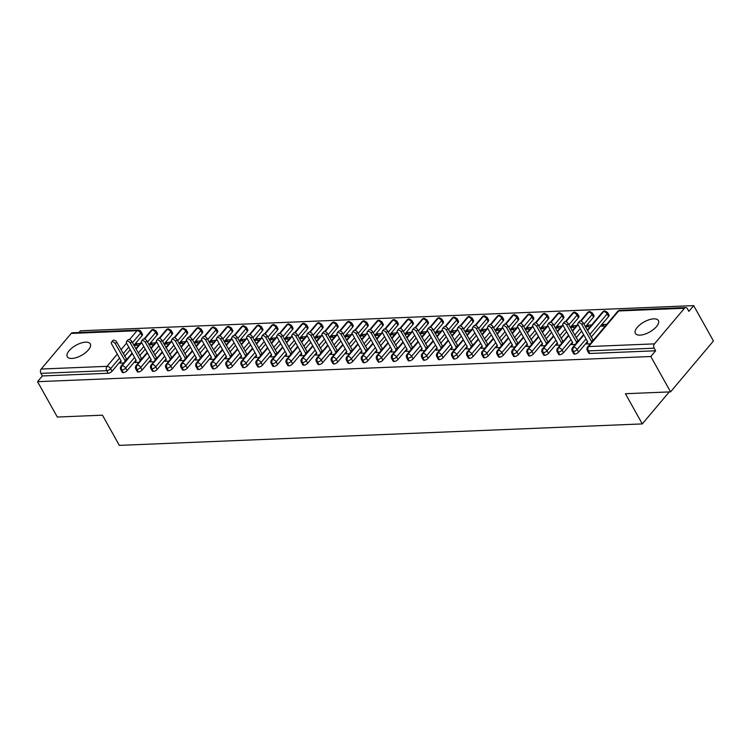 <?xml version="1.0" encoding="UTF-8"?>
<svg xmlns="http://www.w3.org/2000/svg" width="751" height="751" viewBox="0 0 751 751"><rect width="100%" height="100%" fill="white"/><g stroke="black" fill="none" stroke-linecap="round" stroke-linejoin="round"><path stroke-width="1.13" d="M640.012 335.134A13.161 5.755 150.8 0 1 635.384 333.406A13.161 5.755 150.8 0 1 640.237 324.526A13.161 5.755 150.8 0 1 653.736 318.846A13.161 5.755 150.8 0 1 658.364 320.564A13.161 5.755 150.8 0 1 653.511 329.454A13.161 5.755 150.8 0 1 640.012 335.134M71.908 358.452A13.161 5.755 150.8 0 1 67.28 356.725A13.161 5.755 150.8 0 1 72.134 347.835A13.161 5.755 150.8 0 1 85.633 342.165A13.161 5.755 150.8 0 1 90.261 343.883A13.161 5.755 150.8 0 1 85.407 352.773A13.161 5.755 150.8 0 1 71.908 358.452M693.689 305.629L688.864 311.355L687.418 308.764A3.088 2.103 87.6 0 0 685.691 307.591A3.088 2.103 87.6 0 0 684.461 308.257L654.44 343.874A3.088 2.103 87.6 0 0 654.187 348.201L655.632 350.783L650.807 356.509L670.568 391.862L713.45 340.982L693.689 305.629L80.432 330.797L79.005 332.496M670.568 391.862L625.414 393.721L642.293 423.911L669.254 391.919M642.293 423.911L119.334 445.371L102.455 415.181L57.311 417.04L37.55 381.677L42.375 375.951L108.182 373.256L106.736 370.675L40.929 373.369L42.375 375.951M40.929 373.369A3.088 2.103 -92.4 0 1 41.183 369.041L71.204 333.425A3.088 2.103 -92.4 0 1 72.434 332.768L138.231 330.065A3.088 2.103 -92.4 0 0 137.011 330.722L71.204 333.425M650.807 356.509L37.55 381.677M120.714 362.207L119.944 363.127L123.793 362.977M138.794 345.169L134.955 345.319L136.344 343.667L137.217 345.225M140.193 343.507L136.344 343.667M142.061 335.641L140.615 333.05A3.088 1.352 150.8 0 0 141.057 331.642L142.493 334.223A3.088 1.352 150.8 0 1 142.061 335.641L133.922 345.291M130.214 349.694L124.666 356.274M120.958 360.677L112.04 371.257A3.088 1.352 150.8 0 1 108.182 373.256M655.632 350.783L589.826 353.486A3.088 1.352 150.8 0 1 588.746 353.083L587.301 350.501A3.088 1.352 -29.2 0 0 588.38 350.905L589.826 353.486M608.592 316.49L607.146 313.899A3.088 1.352 150.8 0 0 607.578 312.491L609.023 315.073A3.088 1.352 150.8 0 1 608.592 316.49L591.187 337.133M587.479 341.527L578.57 352.106A3.088 1.352 150.8 0 1 574.778 354.106A3.088 1.352 150.8 0 1 573.689 353.702L572.253 351.111A3.088 1.352 -29.2 0 0 573.332 351.515L574.778 354.106M587.244 343.066L586.465 343.986L590.314 343.827M606.714 324.366L602.875 324.516L601.476 326.178L605.325 326.018M593.543 317.1L592.098 314.519A3.088 1.352 150.8 0 0 592.53 313.111L593.975 315.692A3.088 1.352 150.8 0 1 593.543 317.1L585.395 326.769M581.687 331.163L576.139 337.743M572.431 342.146L563.513 352.726A3.088 1.352 150.8 0 1 559.73 354.716A3.088 1.352 150.8 0 1 558.641 354.312L557.204 351.731A3.088 1.352 -29.2 0 0 558.284 352.135L559.73 354.716M572.196 343.676L571.417 344.596L575.266 344.446M591.666 324.976L587.817 325.136L586.428 326.788L590.277 326.638M578.486 317.72L577.05 315.138A3.088 1.352 150.8 0 0 577.481 313.73L578.927 316.312A3.088 1.352 150.8 0 1 578.486 317.72L570.347 327.38M566.639 331.782L561.091 338.363M557.383 342.766L548.465 353.345A3.088 1.352 150.8 0 1 544.682 355.336A3.088 1.352 150.8 0 1 543.593 354.932L542.147 352.35A3.088 1.352 -29.2 0 0 543.236 352.754L544.682 355.336M557.148 344.296L556.369 345.216L560.218 345.056M576.618 325.596L572.769 325.756L571.38 327.408L575.228 327.248M563.438 318.34L562.001 315.758A3.088 1.352 150.8 0 0 562.433 314.34L563.879 316.931A3.088 1.352 150.8 0 1 563.438 318.34L555.299 327.999M551.591 332.402L546.043 338.983M542.335 343.385L533.417 353.956A3.088 1.352 150.8 0 1 529.633 355.955A3.088 1.352 150.8 0 1 528.544 355.552L527.099 352.97A3.088 1.352 -29.2 0 0 528.188 353.374L529.633 355.955M542.091 344.916L541.321 345.835L545.17 345.676M561.57 326.216L557.721 326.375L556.331 328.027L560.18 327.868M548.39 318.959L546.944 316.378A3.088 1.352 150.8 0 0 547.385 314.96L548.831 317.542A3.088 1.352 150.8 0 1 548.39 318.959L540.251 328.619M536.543 333.022L530.995 339.602M527.286 343.996L518.368 354.575A3.088 1.352 150.8 0 1 514.585 356.575A3.088 1.352 150.8 0 1 513.496 356.171L512.051 353.59A3.088 1.352 -29.2 0 0 513.14 353.993L514.585 356.575M527.042 345.535L526.273 346.455L530.122 346.295M546.521 326.835L542.673 326.995L541.283 328.647L545.123 328.487M533.341 319.579L531.896 316.988A3.088 1.352 150.8 0 0 532.337 315.58L533.773 318.161A3.088 1.352 150.8 0 1 533.341 319.579L525.202 329.238M521.494 333.632L515.946 340.222M512.238 344.615L503.32 355.195A3.088 1.352 150.8 0 1 499.528 357.194A3.088 1.352 150.8 0 1 498.448 356.791L497.002 354.2A3.088 1.352 -29.2 0 0 498.091 354.603L499.528 357.194M511.994 346.155L511.224 347.075L515.064 346.915M531.473 327.455L527.624 327.605L526.235 329.267L530.075 329.107M518.293 320.189L516.848 317.607A3.088 1.352 150.8 0 0 517.289 316.199L518.725 318.781A3.088 1.352 150.8 0 1 518.293 320.189L510.154 329.858M506.446 334.251L500.898 340.832M497.19 345.235L488.272 355.814A3.088 1.352 150.8 0 1 484.479 357.805A3.088 1.352 150.8 0 1 483.4 357.401L481.954 354.819A3.088 1.352 -29.2 0 0 483.034 355.223L484.479 357.805M496.946 346.765L496.167 347.685L500.016 347.535M516.425 328.065L512.576 328.225L511.178 329.877L515.026 329.727M503.245 320.808L501.799 318.227A3.088 1.352 150.8 0 0 502.231 316.819L503.677 319.4A3.088 1.352 150.8 0 1 503.245 320.808L495.106 330.468M491.398 334.871L485.841 341.452M482.133 345.854L473.224 356.434A3.088 1.352 150.8 0 1 469.431 358.424A3.088 1.352 150.8 0 1 468.352 358.02L466.906 355.439A3.088 1.352 -29.2 0 0 467.986 355.843L469.431 358.424M481.898 347.384L481.119 348.304L484.968 348.145M501.377 328.685L497.528 328.844L496.129 330.496L499.978 330.337M488.197 321.428L486.751 318.846A3.088 1.352 150.8 0 0 487.183 317.429L488.629 320.02A3.088 1.352 150.8 0 1 488.197 321.428L480.049 331.088M476.341 335.49L470.793 342.071M467.084 346.474L458.176 357.044A3.088 1.352 150.8 0 1 454.383 359.044A3.088 1.352 150.8 0 1 453.304 358.64L451.858 356.058A3.088 1.352 -29.2 0 0 452.937 356.462L454.383 359.044M466.85 348.004L466.071 348.924L469.919 348.764M486.319 329.304L482.48 329.464L481.081 331.116L484.93 330.956M473.149 322.048L471.703 319.466A3.088 1.352 150.8 0 0 472.135 318.048L473.581 320.63A3.088 1.352 150.8 0 1 473.149 322.048L465 331.707M461.292 336.11L455.744 342.691M452.036 347.084L443.128 357.664A3.088 1.352 150.8 0 1 439.335 359.663A3.088 1.352 150.8 0 1 438.246 359.26L436.81 356.678A3.088 1.352 -29.2 0 0 437.889 357.082L439.335 359.663M451.802 348.624L451.022 349.544L454.871 349.384M471.271 329.924L467.432 330.083L466.033 331.735L469.882 331.576M458.101 322.667L456.655 320.076A3.088 1.352 150.8 0 0 457.087 318.668L458.532 321.25A3.088 1.352 150.8 0 1 458.101 322.667L449.952 332.327M446.244 336.72L440.696 343.31M436.988 347.704L428.079 358.283A3.088 1.352 150.8 0 1 424.287 360.283A3.088 1.352 150.8 0 1 423.198 359.879L421.762 357.288A3.088 1.352 -29.2 0 0 422.841 357.692L424.287 360.283M436.753 349.243L435.974 350.163L439.823 350.004M456.223 330.543L452.374 330.693L450.985 332.355L454.834 332.195M443.043 323.277L441.607 320.696A3.088 1.352 150.8 0 0 442.039 319.288L443.484 321.869A3.088 1.352 150.8 0 1 443.043 323.277L434.904 332.946M431.196 337.34L425.648 343.92M421.94 348.323L413.022 358.903A3.088 1.352 150.8 0 1 409.239 360.893A3.088 1.352 150.8 0 1 408.15 360.489L406.704 357.908A3.088 1.352 -29.2 0 0 407.793 358.311L409.239 360.893M421.705 349.853L420.926 350.773L424.775 350.623M441.175 331.153L437.326 331.313L435.937 332.965L439.786 332.815M427.995 323.897L426.559 321.315A3.088 1.352 150.8 0 0 426.99 319.907L428.436 322.489A3.088 1.352 150.8 0 1 427.995 323.897L419.856 333.557M416.148 337.959L410.6 344.54M406.892 348.943L397.974 359.522A3.088 1.352 150.8 0 1 394.191 361.513A3.088 1.352 150.8 0 1 393.102 361.109L391.656 358.527A3.088 1.352 -29.2 0 0 392.745 358.931L394.191 361.513M406.648 350.473L405.878 351.393L409.727 351.233M426.127 331.773L422.278 331.933L420.889 333.585L424.737 333.425M412.947 324.516L411.501 321.935A3.088 1.352 150.8 0 0 411.942 320.517L413.388 323.108A3.088 1.352 150.8 0 1 412.947 324.516L404.808 334.176M401.1 338.579L395.552 345.16M391.844 349.562L382.926 360.133A3.088 1.352 150.8 0 1 379.142 362.132A3.088 1.352 150.8 0 1 378.053 361.729L376.608 359.147A3.088 1.352 -29.2 0 0 377.697 359.551L379.142 362.132M391.6 351.092L390.83 352.012L394.679 351.853M411.079 332.393L407.23 332.552L405.84 334.204L409.68 334.045M397.899 325.136L396.453 322.555A3.088 1.352 150.8 0 0 396.894 321.137L398.33 323.719A3.088 1.352 150.8 0 1 397.899 325.136L389.76 334.796M386.052 339.199L380.504 345.779M376.795 350.173L367.877 360.752A3.088 1.352 150.8 0 1 364.085 362.752A3.088 1.352 150.8 0 1 363.005 362.348L361.56 359.767A3.088 1.352 -29.2 0 0 362.649 360.17L364.085 362.752M376.551 351.712L375.782 352.632L379.621 352.472M396.03 333.012L392.182 333.172L390.792 334.824L394.632 334.664M382.85 325.756L381.405 323.165A3.088 1.352 150.8 0 0 381.846 321.757L383.282 324.338A3.088 1.352 150.8 0 1 382.85 325.756L374.711 335.415M371.003 339.809L365.455 346.399M361.747 350.792L352.829 361.372A3.088 1.352 150.8 0 1 349.037 363.371A3.088 1.352 150.8 0 1 347.957 362.968L346.511 360.377A3.088 1.352 -29.2 0 0 347.6 360.78L349.037 363.371M361.503 352.332L360.733 353.252L364.573 353.092M380.982 333.632L377.133 333.782L375.735 335.444L379.584 335.284M367.802 326.366L366.357 323.784A3.088 1.352 150.8 0 0 366.788 322.376L368.234 324.958A3.088 1.352 150.8 0 1 367.802 326.366L359.663 336.026M355.955 340.428L350.398 347.009M346.699 351.412L337.781 361.991A3.088 1.352 150.8 0 1 333.988 363.982A3.088 1.352 150.8 0 1 332.909 363.578L331.463 360.996A3.088 1.352 -29.2 0 0 332.543 361.4L333.988 363.982M346.455 352.942L345.676 353.862L349.525 353.712M365.934 334.242L362.085 334.402L360.687 336.054L364.535 335.904M352.754 326.985L351.308 324.404A3.088 1.352 150.8 0 0 351.74 322.996L353.186 325.577A3.088 1.352 150.8 0 1 352.754 326.985L344.606 336.645M340.898 341.048L335.35 347.629M331.642 352.031L322.733 362.611A3.088 1.352 150.8 0 1 318.94 364.601A3.088 1.352 150.8 0 1 317.861 364.197L316.415 361.616A3.088 1.352 -29.2 0 0 317.495 362.02L318.94 364.601M331.407 353.561L330.628 354.481L334.477 354.322M350.877 334.862L347.037 335.021L345.638 336.673L349.487 336.514M337.706 327.605L336.26 325.023A3.088 1.352 150.8 0 0 336.692 323.606L338.138 326.197A3.088 1.352 150.8 0 1 337.706 327.605L329.558 337.265M325.85 341.667L320.301 348.248M316.593 352.651L307.685 363.221A3.088 1.352 150.8 0 1 303.892 365.221A3.088 1.352 150.8 0 1 302.803 364.817L301.367 362.235A3.088 1.352 -29.2 0 0 302.446 362.639L303.892 365.221M316.359 354.181L315.58 355.101L319.428 354.941M335.828 335.481L331.989 335.641L330.59 337.293L334.439 337.133M322.658 328.225L321.212 325.643A3.088 1.352 150.8 0 0 321.644 324.225L323.09 326.807A3.088 1.352 150.8 0 1 322.658 328.225L314.509 337.884M310.801 342.287L305.253 348.868M301.545 353.261L292.637 363.841A3.088 1.352 150.8 0 1 288.844 365.84A3.088 1.352 150.8 0 1 287.755 365.437L286.319 362.855A3.088 1.352 -29.2 0 0 287.398 363.259L288.844 365.84M301.311 354.801L300.531 355.721L304.38 355.561M320.78 336.101L316.931 336.26L315.542 337.912L319.391 337.753M307.6 328.844L306.164 326.253A3.088 1.352 150.8 0 0 306.596 324.845L308.041 327.427A3.088 1.352 150.8 0 1 307.6 328.844L299.461 338.504M295.753 342.897L290.205 349.487M286.497 353.881L277.579 364.46A3.088 1.352 150.8 0 1 273.796 366.46A3.088 1.352 150.8 0 1 272.707 366.056L271.261 363.465A3.088 1.352 -29.2 0 0 272.35 363.869L273.796 366.46M286.262 355.42L285.483 356.34L289.332 356.181M305.732 336.72L301.883 336.87L300.494 338.532L304.343 338.372M292.552 329.454L291.116 326.873A3.088 1.352 150.8 0 0 291.548 325.465L292.993 328.046A3.088 1.352 150.8 0 1 292.552 329.454L284.413 339.114M280.705 343.517L275.157 350.097M271.449 354.5L262.531 365.08A3.088 1.352 150.8 0 1 258.748 367.07A3.088 1.352 150.8 0 1 257.659 366.666L256.213 364.085A3.088 1.352 -29.2 0 0 257.302 364.488L258.748 367.07M271.205 356.03L270.435 356.95L274.284 356.8M290.684 337.33L286.835 337.49L285.446 339.142L289.295 338.992M277.504 330.074L276.058 327.492A3.088 1.352 150.8 0 0 276.499 326.084L277.945 328.666A3.088 1.352 150.8 0 1 277.504 330.074L269.365 339.734M265.657 344.136L260.109 350.717M256.401 355.12L247.483 365.699A3.088 1.352 150.8 0 1 243.7 367.69A3.088 1.352 150.8 0 1 242.611 367.286L241.165 364.704A3.088 1.352 -29.2 0 0 242.254 365.108L243.7 367.69M256.157 356.65L255.387 357.57L259.236 357.41M275.636 337.95L271.787 338.11L270.398 339.762L274.237 339.602M262.456 330.693L261.01 328.112A3.088 1.352 150.8 0 0 261.451 326.694L262.888 329.285A3.088 1.352 150.8 0 1 262.456 330.693L254.317 340.353M250.609 344.756L245.061 351.337M241.353 355.739L232.434 366.31A3.088 1.352 150.8 0 1 228.642 368.309A3.088 1.352 150.8 0 1 227.562 367.906L226.117 365.324A3.088 1.352 -29.2 0 0 227.206 365.728L228.642 368.309M241.109 357.269L240.339 358.189L244.178 358.03M260.588 338.57L256.739 338.729L255.349 340.381L259.189 340.222M247.408 331.313L245.962 328.731A3.088 1.352 150.8 0 0 246.403 327.314L247.839 329.896A3.088 1.352 150.8 0 1 247.408 331.313L239.269 340.973M235.561 345.376L230.013 351.956M226.304 356.35L217.386 366.929A3.088 1.352 150.8 0 1 213.594 368.929A3.088 1.352 150.8 0 1 212.514 368.525L211.069 365.944A3.088 1.352 -29.2 0 0 212.157 366.347L213.594 368.929M226.06 357.889L225.291 358.809L229.13 358.649M245.539 339.189L241.691 339.349L240.292 341.001L244.141 340.841M232.359 331.933L230.914 329.342A3.088 1.352 150.8 0 0 231.346 327.934L232.791 330.515A3.088 1.352 150.8 0 1 232.359 331.933L224.22 341.592M220.512 345.986L214.964 352.576M211.256 356.969L202.338 367.549A3.088 1.352 150.8 0 1 198.546 369.548A3.088 1.352 150.8 0 1 197.466 369.145L196.02 366.554A3.088 1.352 -29.2 0 0 197.1 366.957L198.546 369.548M211.012 358.509L210.233 359.429L214.082 359.269M230.491 339.809L226.642 339.959L225.244 341.621L229.093 341.461M217.311 332.543L215.866 329.961A3.088 1.352 150.8 0 0 216.297 328.553L217.743 331.135A3.088 1.352 150.8 0 1 217.311 332.543L209.163 342.203M205.455 346.605L199.907 353.186M196.199 357.589L187.29 368.168A3.088 1.352 150.8 0 1 183.497 370.159A3.088 1.352 150.8 0 1 182.418 369.755L180.972 367.173A3.088 1.352 -29.2 0 0 182.052 367.577L183.497 370.159M195.964 359.119L195.185 360.039L199.034 359.889M215.434 340.419L211.594 340.579L210.196 342.231L214.044 342.08M202.263 333.162L200.817 330.581A3.088 1.352 150.8 0 0 201.249 329.173L202.695 331.754A3.088 1.352 150.8 0 1 202.263 333.162L194.115 342.822M190.407 347.225L184.859 353.805M181.151 358.208L172.242 368.788A3.088 1.352 150.8 0 1 168.449 370.778A3.088 1.352 150.8 0 1 167.36 370.374L165.924 367.793A3.088 1.352 -29.2 0 0 167.004 368.197L168.449 370.778M180.916 359.738L180.137 360.658L183.986 360.499M200.386 341.038L196.546 341.198L195.147 342.85L198.996 342.691M187.215 333.782L185.769 331.2A3.088 1.352 150.8 0 0 186.201 329.783L187.647 332.374A3.088 1.352 150.8 0 1 187.215 333.782L179.067 343.442M175.358 347.844L169.81 354.425M166.102 358.828L157.194 369.398A3.088 1.352 150.8 0 1 153.401 371.398A3.088 1.352 150.8 0 1 152.312 370.994L150.876 368.412A3.088 1.352 -29.2 0 0 151.955 368.816L153.401 371.398M165.868 360.358L165.089 361.278L168.937 361.118M185.337 341.658L181.489 341.818L180.099 343.47L183.948 343.31M172.157 334.402L170.721 331.82A3.088 1.352 150.8 0 0 171.153 330.402L172.599 332.984A3.088 1.352 150.8 0 1 172.157 334.402L164.018 344.061M160.31 348.455L154.762 355.045M151.054 359.438L142.136 370.018A3.088 1.352 150.8 0 1 138.353 372.017A3.088 1.352 150.8 0 1 137.264 371.614L135.818 369.032A3.088 1.352 -29.2 0 0 136.907 369.436L138.353 372.017M150.82 360.978L150.04 361.898L153.889 361.738M170.289 342.278L166.44 342.437L165.051 344.089L168.9 343.93M157.109 335.021L155.673 332.43A3.088 1.352 150.8 0 0 156.105 331.022L157.55 333.604A3.088 1.352 150.8 0 1 157.109 335.021L148.97 344.681M145.262 349.074L139.714 355.664M136.006 360.058L127.088 370.637A3.088 1.352 150.8 0 1 123.305 372.637A3.088 1.352 150.8 0 1 122.216 372.233L120.77 369.642A3.088 1.352 -29.2 0 0 121.859 370.046L123.305 372.637M135.762 361.597L134.992 362.517L138.841 362.358M155.241 342.897L151.392 343.047L150.003 344.709L153.852 344.549M132.373 353.552L122.113 365.718A3.088 2.103 87.6 0 0 121.859 370.046A3.088 1.352 -29.2 0 0 125.652 368.056L127.088 370.637M156.105 331.022L153.42 329.445A3.088 2.103 87.6 0 0 153.364 329.445A3.088 2.103 87.6 0 0 152.134 330.102L144.605 339.03M141.629 342.569L136.081 349.149M151.392 343.047L152.265 344.615M166.44 342.437L167.313 343.996M181.489 341.818L182.362 343.376M196.546 341.198L197.41 342.756M211.594 340.579L212.467 342.137M226.642 339.959L227.515 341.527M241.691 339.349L242.564 340.907M256.739 338.729L257.612 340.287M271.787 338.11L272.66 339.668M286.835 337.49L287.708 339.048M301.883 336.87L302.756 338.438M316.931 336.26L317.804 337.819M331.989 335.641L332.853 337.199M347.037 335.021L347.91 336.579M362.085 334.402L362.958 335.96M377.133 333.782L378.006 335.35M392.182 333.172L393.055 334.73M407.23 332.552L408.103 334.111M422.278 331.933L423.151 333.491M437.326 331.313L438.199 332.871M452.374 330.693L453.247 332.261M467.432 330.083L468.295 331.642M482.48 329.464L483.353 331.022M497.528 328.844L498.401 330.402M512.576 328.225L513.449 329.783M527.624 327.605L528.497 329.173M542.673 326.995L543.546 328.553M557.721 326.375L558.594 327.934M572.769 325.756L573.642 327.314M587.817 325.136L588.69 326.694M602.875 324.516L603.738 326.084M147.421 352.932L137.161 365.099A3.088 2.103 87.6 0 0 136.907 369.436A3.088 1.352 -29.2 0 0 140.7 367.436L142.136 370.018M171.153 330.402L168.477 328.825A3.088 2.103 87.6 0 0 168.412 328.825A3.088 2.103 87.6 0 0 167.182 329.482L159.653 338.419M156.677 341.949L151.129 348.539M162.469 352.313L152.209 364.488A3.088 2.103 87.6 0 0 151.955 368.816A3.088 1.352 -29.2 0 0 155.748 366.817L157.194 369.398M186.201 329.783L183.526 328.206A3.088 2.103 87.6 0 0 183.46 328.206A3.088 2.103 87.6 0 0 182.23 328.872L174.701 337.8M171.726 341.329L166.178 347.92M177.518 351.703L167.257 363.869A3.088 2.103 87.6 0 0 167.004 368.197A3.088 1.352 -29.2 0 0 170.796 366.197L172.242 368.788M201.249 329.173L198.574 327.586A3.088 2.103 87.6 0 0 198.508 327.586A3.088 2.103 87.6 0 0 197.278 328.253L189.75 337.18M186.774 340.71L181.226 347.3M192.566 351.083L182.305 363.249A3.088 2.103 87.6 0 0 182.052 367.577A3.088 1.352 -29.2 0 0 185.844 365.587L187.29 368.168M216.297 328.553L213.622 326.967A3.088 2.103 87.6 0 0 213.556 326.976A3.088 2.103 87.6 0 0 212.326 327.633L204.798 336.561M201.822 340.1L196.274 346.68M207.614 350.464L197.363 362.63A3.088 2.103 87.6 0 0 197.1 366.957A3.088 1.352 -29.2 0 0 200.892 364.967L202.338 367.549M231.346 327.934L228.67 326.356A3.088 2.103 87.6 0 0 228.604 326.356A3.088 2.103 87.6 0 0 227.375 327.014L219.855 335.95M216.87 339.48L211.322 346.061M222.662 349.844L212.411 362.01A3.088 2.103 87.6 0 0 212.157 366.347A3.088 1.352 -29.2 0 0 215.941 364.348L217.386 366.929M246.403 327.314L243.718 325.737A3.088 2.103 87.6 0 0 243.653 325.737A3.088 2.103 87.6 0 0 242.423 326.394L234.903 335.331M231.918 338.861L226.37 345.451M237.71 349.224L227.459 361.4A3.088 2.103 87.6 0 0 227.206 365.728A3.088 1.352 -29.2 0 0 230.989 363.728L232.434 366.31M261.451 326.694L258.766 325.117A3.088 2.103 87.6 0 0 258.701 325.117A3.088 2.103 87.6 0 0 257.48 325.784L249.952 334.711M246.976 338.241L241.418 344.831M252.758 348.614L242.507 360.78A3.088 2.103 87.6 0 0 242.254 365.108A3.088 1.352 -29.2 0 0 246.037 363.108L247.483 365.699M276.499 326.084L273.815 324.498A3.088 2.103 87.6 0 0 273.749 324.498A3.088 2.103 87.6 0 0 272.529 325.164L265 334.092M262.024 337.621L256.466 344.211M267.816 347.995L257.555 360.161A3.088 2.103 87.6 0 0 257.302 364.488A3.088 1.352 -29.2 0 0 261.095 362.498L262.531 365.08M291.548 325.465L288.863 323.878A3.088 2.103 87.6 0 0 288.806 323.888A3.088 2.103 87.6 0 0 287.577 324.545L280.048 333.472M277.072 337.011L271.524 343.592M282.864 347.375L272.604 359.541A3.088 2.103 87.6 0 0 272.35 363.869A3.088 1.352 -29.2 0 0 276.143 361.879L277.579 364.46M306.596 324.845L303.92 323.268A3.088 2.103 87.6 0 0 303.855 323.268A3.088 2.103 87.6 0 0 302.625 323.925L295.096 332.862M292.12 336.392L286.572 342.972M297.912 346.755L287.652 358.922A3.088 2.103 87.6 0 0 287.398 363.259A3.088 1.352 -29.2 0 0 291.191 361.259L292.637 363.841M321.644 324.225L318.968 322.648A3.088 2.103 87.6 0 0 318.903 322.648A3.088 2.103 87.6 0 0 317.673 323.305L310.144 332.242M307.168 335.772L301.62 342.362M312.96 346.136L302.7 358.311A3.088 2.103 87.6 0 0 302.446 362.639A3.088 1.352 -29.2 0 0 306.239 360.64L307.685 363.221M336.692 323.606L334.017 322.029A3.088 2.103 87.6 0 0 333.951 322.029A3.088 2.103 87.6 0 0 332.721 322.695L325.192 331.623M322.217 335.153L316.669 341.743M328.009 345.526L317.748 357.692A3.088 2.103 87.6 0 0 317.495 362.02A3.088 1.352 -29.2 0 0 321.287 360.02L322.733 362.611M351.74 322.996L349.065 321.409A3.088 2.103 87.6 0 0 348.999 321.409A3.088 2.103 87.6 0 0 347.769 322.076L340.241 331.003M337.265 334.542L331.717 341.123M343.057 344.906L332.806 357.072A3.088 2.103 87.6 0 0 332.543 361.4A3.088 1.352 -29.2 0 0 336.335 359.41L337.781 361.991M366.788 322.376L364.113 320.79A3.088 2.103 87.6 0 0 364.047 320.799A3.088 2.103 87.6 0 0 362.817 321.456L355.298 330.384M352.313 333.923L346.765 340.503M358.105 344.287L347.854 356.453A3.088 2.103 87.6 0 0 347.6 360.78A3.088 1.352 -29.2 0 0 351.384 358.79L352.829 361.372M381.846 321.757L379.161 320.179A3.088 2.103 87.6 0 0 379.095 320.179A3.088 2.103 87.6 0 0 377.866 320.837L370.346 329.773M367.361 333.303L361.813 339.884M373.153 343.667L362.902 355.833A3.088 2.103 87.6 0 0 362.649 360.17A3.088 1.352 -29.2 0 0 366.432 358.171L367.877 360.752M396.894 321.137L394.209 319.56A3.088 2.103 87.6 0 0 394.144 319.56A3.088 2.103 87.6 0 0 392.923 320.217L385.394 329.154M382.409 332.684L376.861 339.274M388.201 343.047L377.95 355.223A3.088 2.103 87.6 0 0 377.697 359.551A3.088 1.352 -29.2 0 0 381.48 357.551L382.926 360.133M411.942 320.517L409.257 318.94A3.088 2.103 87.6 0 0 409.192 318.94A3.088 2.103 87.6 0 0 407.971 319.607L400.443 328.534M397.467 332.064L391.909 338.654M403.259 342.437L392.998 354.603A3.088 2.103 87.6 0 0 392.745 358.931A3.088 1.352 -29.2 0 0 396.537 356.932L397.974 359.522M426.99 319.907L424.306 318.321A3.088 2.103 87.6 0 0 424.249 318.321A3.088 2.103 87.6 0 0 423.02 318.987L415.491 327.915M412.515 331.454L406.958 338.034M418.307 341.818L408.046 353.984A3.088 2.103 87.6 0 0 407.793 358.311A3.088 1.352 -29.2 0 0 411.586 356.321L413.022 358.903M442.039 319.288L439.363 317.711A3.088 2.103 87.6 0 0 439.297 317.711A3.088 2.103 87.6 0 0 438.068 318.368L430.539 327.295M427.563 330.834L422.015 337.415M433.355 341.198L423.095 353.364A3.088 2.103 87.6 0 0 422.841 357.692A3.088 1.352 -29.2 0 0 426.634 355.702L428.079 358.283M457.087 318.668L454.411 317.091A3.088 2.103 87.6 0 0 454.346 317.091A3.088 2.103 87.6 0 0 453.116 317.748L445.587 326.685M442.611 330.215L437.063 336.795M448.403 340.579L438.143 352.745A3.088 2.103 87.6 0 0 437.889 357.082A3.088 1.352 -29.2 0 0 441.682 355.082L443.128 357.664M472.135 318.048L469.459 316.471A3.088 2.103 87.6 0 0 469.394 316.471A3.088 2.103 87.6 0 0 468.164 317.129L460.635 326.065M457.659 329.595L452.111 336.185M463.451 339.959L453.191 352.135A3.088 2.103 87.6 0 0 452.937 356.462A3.088 1.352 -29.2 0 0 456.73 354.463L458.176 357.044M487.183 317.429L484.508 315.852A3.088 2.103 87.6 0 0 484.442 315.852A3.088 2.103 87.6 0 0 483.212 316.518L475.683 325.446M472.708 328.976L467.16 335.566M478.5 339.349L468.248 351.515A3.088 2.103 87.6 0 0 467.986 355.843A3.088 1.352 -29.2 0 0 471.778 353.843L473.224 356.434M502.231 316.819L499.556 315.232A3.088 2.103 87.6 0 0 499.49 315.232A3.088 2.103 87.6 0 0 498.26 315.899L490.732 324.826M487.756 328.365L482.208 334.946M493.548 338.729L483.297 350.895A3.088 2.103 87.6 0 0 483.034 355.223A3.088 1.352 -29.2 0 0 486.826 353.233L488.272 355.814M517.289 316.199L514.604 314.622A3.088 2.103 87.6 0 0 514.538 314.622A3.088 2.103 87.6 0 0 513.308 315.279L505.789 324.207M502.804 327.746L497.256 334.326M508.596 338.11L498.345 350.276A3.088 2.103 87.6 0 0 498.091 354.603A3.088 1.352 -29.2 0 0 501.875 352.613L503.32 355.195M532.337 315.58L529.652 314.002A3.088 2.103 87.6 0 0 529.586 314.002A3.088 2.103 87.6 0 0 528.366 314.66L520.837 323.597M517.852 327.126L512.304 333.707M523.644 337.49L513.393 349.656A3.088 2.103 87.6 0 0 513.14 353.993A3.088 1.352 -29.2 0 0 516.923 351.994L518.368 354.575M547.385 314.96L544.7 313.383A3.088 2.103 87.6 0 0 544.635 313.383A3.088 2.103 87.6 0 0 543.414 314.04L535.885 322.977M532.91 326.507L527.352 333.097M538.692 336.87L528.441 349.046A3.088 2.103 87.6 0 0 528.188 353.374A3.088 1.352 -29.2 0 0 531.971 351.374L533.417 353.956M562.433 314.34L559.748 312.763A3.088 2.103 87.6 0 0 559.683 312.763A3.088 2.103 87.6 0 0 558.462 313.43L550.934 322.357M547.958 325.887L542.4 332.477M553.75 336.26L543.489 348.426A3.088 2.103 87.6 0 0 543.236 352.754A3.088 1.352 -29.2 0 0 547.028 350.755L548.465 353.345M577.481 313.73L574.806 312.144A3.088 2.103 87.6 0 0 574.74 312.144A3.088 2.103 87.6 0 0 573.511 312.81L565.982 321.738M563.006 325.277L557.458 331.858M568.798 335.641L558.537 347.807A3.088 2.103 87.6 0 0 558.284 352.135A3.088 1.352 -29.2 0 0 562.077 350.144L563.513 352.726M592.53 313.111L589.854 311.534A3.088 2.103 87.6 0 0 589.788 311.534A3.088 2.103 87.6 0 0 588.559 312.191L581.03 321.118M578.054 324.657L572.506 331.238M583.846 335.021L573.586 347.187A3.088 2.103 87.6 0 0 573.332 351.515A3.088 1.352 -29.2 0 0 577.125 349.525L578.57 352.106M607.578 312.491L604.902 310.914A3.088 2.103 87.6 0 0 604.837 310.914A3.088 2.103 87.6 0 0 603.607 311.571L587.554 330.618M111.495 342.174L112.894 340.513A2.572 1.511 40.1 0 1 114.772 340.363A2.572 1.511 40.1 0 1 116.743 342.099L115.344 343.751A2.572 1.511 -139.9 0 0 113.373 342.015A2.572 1.511 -139.9 0 0 111.495 342.174A2.572 1.511 -139.9 0 0 111.58 343.902L121.146 361.015L120.395 363.108M116.743 342.099L126.731 359.485M115.344 343.751L125.333 361.137M124.91 360.865L126.299 359.213M126.544 341.555L127.942 339.903A2.572 1.511 40.1 0 1 129.82 339.743A2.572 1.511 40.1 0 1 131.791 341.48L130.392 343.132A2.572 1.511 -139.9 0 0 128.421 341.405A2.572 1.511 -139.9 0 0 126.544 341.555A2.572 1.511 -139.9 0 0 126.628 343.282L136.194 360.396L135.443 362.498M131.791 341.48L141.779 358.865M130.392 343.132L140.381 360.518M139.958 360.245L141.348 358.593M141.601 340.935L142.99 339.283A2.572 1.511 40.1 0 1 144.868 339.133A2.572 1.511 40.1 0 1 146.839 340.86L145.441 342.512A2.572 1.511 -139.9 0 0 143.479 340.785A2.572 1.511 -139.9 0 0 141.601 340.935A2.572 1.511 -139.9 0 0 141.676 342.672L151.242 359.785L150.491 361.879M146.839 340.86L156.828 358.246M145.441 342.512L155.438 359.898M155.006 359.626L156.405 357.974M156.649 340.316L158.039 338.663A2.572 1.511 40.1 0 1 159.916 338.513A2.572 1.511 40.1 0 1 161.887 340.241L160.489 341.893A2.572 1.511 -139.9 0 0 158.527 340.165A2.572 1.511 -139.9 0 0 156.649 340.316A2.572 1.511 -139.9 0 0 156.734 342.052L166.29 359.166L165.539 361.259M161.887 340.241L171.876 357.636M160.489 341.893L170.486 359.288M170.055 359.006L171.453 357.354M171.697 339.696L173.087 338.044A2.572 1.511 40.1 0 1 174.964 337.894A2.572 1.511 40.1 0 1 176.936 339.621L175.537 341.283A2.572 1.511 -139.9 0 0 173.575 339.546A2.572 1.511 -139.9 0 0 171.697 339.696A2.572 1.511 -139.9 0 0 171.782 341.433L181.348 358.546L180.587 360.64M176.936 339.621L186.924 357.016M175.537 341.283L185.535 358.668M185.103 358.396L186.501 356.734M186.746 339.086L188.135 337.424A2.572 1.511 40.1 0 1 190.012 337.274A2.572 1.511 40.1 0 1 191.984 339.011L190.594 340.663A2.572 1.511 -139.9 0 0 188.623 338.926A2.572 1.511 -139.9 0 0 186.746 339.086A2.572 1.511 -139.9 0 0 186.83 340.813L196.396 357.927L195.636 360.02M191.984 339.011L201.972 356.396M190.594 340.663L200.583 358.049M200.151 357.776L201.55 356.124M201.794 338.466L203.183 336.814A2.572 1.511 40.1 0 1 205.061 336.655A2.572 1.511 40.1 0 1 207.032 338.391L205.643 340.043A2.572 1.511 -139.9 0 0 203.671 338.316A2.572 1.511 -139.9 0 0 201.794 338.466A2.572 1.511 -139.9 0 0 201.878 340.194L211.444 357.307L210.693 359.41M207.032 338.391L217.02 355.777M205.643 340.043L215.631 357.429M215.208 357.157L216.598 355.505M216.842 337.847L218.241 336.195A2.572 1.511 40.1 0 1 220.118 336.044A2.572 1.511 40.1 0 1 222.08 337.772L220.691 339.424A2.572 1.511 -139.9 0 0 218.719 337.697A2.572 1.511 -139.9 0 0 216.842 337.847A2.572 1.511 -139.9 0 0 216.926 339.583L226.492 356.697L225.741 358.79M222.08 337.772L232.078 355.157M220.691 339.424L230.679 356.809M230.257 356.537L231.646 354.885M231.89 337.227L233.289 335.575A2.572 1.511 40.1 0 1 235.166 335.425A2.572 1.511 40.1 0 1 237.128 337.152L235.739 338.804A2.572 1.511 -139.9 0 0 233.768 337.077A2.572 1.511 -139.9 0 0 231.89 337.227A2.572 1.511 -139.9 0 0 231.975 338.964L241.54 356.077L240.789 358.171M237.128 337.152L247.126 354.547M235.739 338.804L245.727 356.199M245.305 355.918L246.694 354.265M246.938 336.608L248.337 334.955A2.572 1.511 40.1 0 1 250.214 334.805A2.572 1.511 40.1 0 1 252.176 336.532L250.787 338.194A2.572 1.511 -139.9 0 0 248.816 336.457A2.572 1.511 -139.9 0 0 246.938 336.608A2.572 1.511 -139.9 0 0 247.023 338.344L256.589 355.458L255.838 357.551M252.176 336.532L262.174 353.928M250.787 338.194L260.775 355.58M260.353 355.307L261.742 353.646M261.986 335.997L263.385 334.336A2.572 1.511 40.1 0 1 265.263 334.186A2.572 1.511 40.1 0 1 267.234 335.922L265.835 337.575A2.572 1.511 -139.9 0 0 263.864 335.838A2.572 1.511 -139.9 0 0 261.986 335.997A2.572 1.511 -139.9 0 0 262.071 337.725L271.637 354.838L270.886 356.932M267.234 335.922L277.222 353.308M265.835 337.575L275.824 354.96M275.401 354.688L276.79 353.036M277.035 335.378L278.433 333.726A2.572 1.511 40.1 0 1 280.311 333.566A2.572 1.511 40.1 0 1 282.282 335.303L280.883 336.955A2.572 1.511 -139.9 0 0 278.912 335.228A2.572 1.511 -139.9 0 0 277.035 335.378A2.572 1.511 -139.9 0 0 277.119 337.105L286.685 354.219L285.934 356.321M282.282 335.303L292.27 352.688M280.883 336.955L290.881 354.341M290.449 354.068L291.848 352.416M292.092 334.758L293.481 333.106A2.572 1.511 40.1 0 1 295.359 332.956A2.572 1.511 40.1 0 1 297.33 334.683L295.932 336.335A2.572 1.511 -139.9 0 0 293.97 334.608A2.572 1.511 -139.9 0 0 292.092 334.758A2.572 1.511 -139.9 0 0 292.177 336.495L301.733 353.608L300.982 355.702M297.33 334.683L307.319 352.069M295.932 336.335L305.929 353.721M305.497 353.449L306.896 351.797M307.14 334.139L308.53 332.486A2.572 1.511 40.1 0 1 310.407 332.336A2.572 1.511 40.1 0 1 312.378 334.064L310.98 335.716A2.572 1.511 -139.9 0 0 309.018 333.988A2.572 1.511 -139.9 0 0 307.14 334.139A2.572 1.511 -139.9 0 0 307.225 335.875L316.791 352.989L316.03 355.082M312.378 334.064L322.367 351.459M310.98 335.716L320.977 353.111M320.546 352.829L321.944 351.177M322.188 333.519L323.578 331.867A2.572 1.511 40.1 0 1 325.455 331.717A2.572 1.511 40.1 0 1 327.427 333.444L326.037 335.106A2.572 1.511 -139.9 0 0 324.066 333.369A2.572 1.511 -139.9 0 0 322.188 333.519A2.572 1.511 -139.9 0 0 322.273 335.256L331.839 352.369L331.078 354.463M327.427 333.444L337.415 350.839M326.037 335.106L336.026 352.491M335.594 352.219L336.992 350.557M337.237 332.909L338.626 331.247A2.572 1.511 40.1 0 1 340.503 331.097A2.572 1.511 40.1 0 1 342.475 332.834L341.085 334.486A2.572 1.511 -139.9 0 0 339.114 332.749A2.572 1.511 -139.9 0 0 337.237 332.909A2.572 1.511 -139.9 0 0 337.321 334.636L346.887 351.75L346.127 353.843M342.475 332.834L352.463 350.219M341.085 334.486L351.074 351.872M350.651 351.599L352.041 349.947M352.285 332.289L353.683 330.637A2.572 1.511 40.1 0 1 355.561 330.478A2.572 1.511 40.1 0 1 357.523 332.214L356.134 333.866A2.572 1.511 -139.9 0 0 354.162 332.139A2.572 1.511 -139.9 0 0 352.285 332.289A2.572 1.511 -139.9 0 0 352.369 334.017L361.935 351.13L361.184 353.233M357.523 332.214L367.521 349.6M356.134 333.866L366.122 351.252M365.699 350.98L367.089 349.328M367.333 331.67L368.732 330.018A2.572 1.511 40.1 0 1 370.609 329.867A2.572 1.511 40.1 0 1 372.571 331.595L371.182 333.247A2.572 1.511 -139.9 0 0 369.21 331.52A2.572 1.511 -139.9 0 0 367.333 331.67A2.572 1.511 -139.9 0 0 367.417 333.406L376.983 350.52L376.232 352.613M372.571 331.595L382.569 348.98M371.182 333.247L381.17 350.633M380.748 350.36L382.137 348.708M382.381 331.05L383.78 329.398A2.572 1.511 40.1 0 1 385.657 329.248A2.572 1.511 40.1 0 1 387.619 330.975L386.23 332.627A2.572 1.511 -139.9 0 0 384.259 330.9A2.572 1.511 -139.9 0 0 382.381 331.05A2.572 1.511 -139.9 0 0 382.466 332.787L392.031 349.9L391.28 351.994M387.619 330.975L397.617 348.37M386.23 332.627L396.218 350.022M395.796 349.741L397.185 348.089M397.429 330.431L398.828 328.778A2.572 1.511 40.1 0 1 400.705 328.628A2.572 1.511 40.1 0 1 402.677 330.356L401.278 332.017A2.572 1.511 -139.9 0 0 399.307 330.28A2.572 1.511 -139.9 0 0 397.429 330.431A2.572 1.511 -139.9 0 0 397.514 332.167L407.08 349.281L406.329 351.374M402.677 330.356L412.665 347.751M401.278 332.017L411.266 349.403M410.844 349.131L412.233 347.469M412.477 329.82L413.876 328.159A2.572 1.511 40.1 0 1 415.754 328.009A2.572 1.511 40.1 0 1 417.725 329.745L416.326 331.398A2.572 1.511 -139.9 0 0 414.355 329.661A2.572 1.511 -139.9 0 0 412.477 329.82A2.572 1.511 -139.9 0 0 412.562 331.548L422.128 348.661L421.377 350.755M417.725 329.745L427.713 347.131M416.326 331.398L426.324 348.783M425.892 348.511L427.291 346.859M427.535 329.201L428.924 327.549A2.572 1.511 40.1 0 1 430.802 327.389A2.572 1.511 40.1 0 1 432.773 329.126L431.374 330.778A2.572 1.511 -139.9 0 0 429.412 329.051A2.572 1.511 -139.9 0 0 427.535 329.201A2.572 1.511 -139.9 0 0 427.619 330.928L437.176 348.042L436.425 350.144M432.773 329.126L442.761 346.511M431.374 330.778L441.372 348.164M440.94 347.891L442.339 346.239M442.583 328.581L443.972 326.929A2.572 1.511 40.1 0 1 445.85 326.779A2.572 1.511 40.1 0 1 447.821 328.506L446.423 330.158A2.572 1.511 -139.9 0 0 444.461 328.431A2.572 1.511 -139.9 0 0 442.583 328.581A2.572 1.511 -139.9 0 0 442.668 330.318L452.233 347.431L451.473 349.525M447.821 328.506L457.81 345.892M446.423 330.158L456.42 347.544M455.988 347.272L457.387 345.62M457.631 327.962L459.021 326.31A2.572 1.511 40.1 0 1 460.898 326.159A2.572 1.511 40.1 0 1 462.869 327.887L461.48 329.539A2.572 1.511 -139.9 0 0 459.509 327.811A2.572 1.511 -139.9 0 0 457.631 327.962A2.572 1.511 -139.9 0 0 457.716 329.698L467.282 346.812L466.521 348.905M462.869 327.887L472.858 345.282M461.48 329.539L471.468 346.934M471.037 346.652L472.435 345M472.679 327.342L474.069 325.69A2.572 1.511 40.1 0 1 475.946 325.54A2.572 1.511 40.1 0 1 477.918 327.267L476.528 328.929A2.572 1.511 -139.9 0 0 474.557 327.192A2.572 1.511 -139.9 0 0 472.679 327.342A2.572 1.511 -139.9 0 0 472.764 329.079L482.33 346.192L481.569 348.286M477.918 327.267L487.906 344.662M476.528 328.929L486.517 346.314M486.085 346.042L487.483 344.38M487.728 326.732L489.117 325.07A2.572 1.511 40.1 0 1 490.994 324.92A2.572 1.511 40.1 0 1 492.966 326.657L491.576 328.309A2.572 1.511 -139.9 0 0 489.605 326.572A2.572 1.511 -139.9 0 0 487.728 326.732A2.572 1.511 -139.9 0 0 487.812 328.459L497.378 345.573L496.627 347.666M492.966 326.657L502.963 344.042M491.576 328.309L501.565 345.695M501.142 345.422L502.532 343.77M502.776 326.112L504.174 324.46A2.572 1.511 40.1 0 1 506.052 324.301A2.572 1.511 40.1 0 1 508.014 326.037L506.625 327.689A2.572 1.511 -139.9 0 0 504.653 325.962A2.572 1.511 -139.9 0 0 502.776 326.112A2.572 1.511 -139.9 0 0 502.86 327.84L512.426 344.953L511.675 347.056M508.014 326.037L518.012 343.423M506.625 327.689L516.613 345.075M516.19 344.803L517.58 343.151M517.824 325.493L519.223 323.841A2.572 1.511 40.1 0 1 521.1 323.69A2.572 1.511 40.1 0 1 523.062 325.418L521.673 327.07A2.572 1.511 -139.9 0 0 519.701 325.343A2.572 1.511 -139.9 0 0 517.824 325.493A2.572 1.511 -139.9 0 0 517.908 327.229L527.474 344.343L526.723 346.436M523.062 325.418L533.06 342.803M521.673 327.07L531.661 344.465M531.239 344.183L532.628 342.531M532.872 324.873L534.271 323.221A2.572 1.511 40.1 0 1 536.148 323.071A2.572 1.511 40.1 0 1 538.12 324.798L536.721 326.45A2.572 1.511 -139.9 0 0 534.75 324.723A2.572 1.511 -139.9 0 0 532.872 324.873A2.572 1.511 -139.9 0 0 532.957 326.61L542.522 343.723L541.771 345.817M538.12 324.798L548.108 342.193M536.721 326.45L546.709 343.845M546.287 343.564L547.676 341.912M547.92 324.254L549.319 322.601A2.572 1.511 40.1 0 1 551.196 322.451A2.572 1.511 40.1 0 1 553.168 324.179L551.769 325.84A2.572 1.511 -139.9 0 0 549.798 324.103A2.572 1.511 -139.9 0 0 547.92 324.254A2.572 1.511 -139.9 0 0 548.005 325.99L557.571 343.104L556.82 345.197M553.168 324.179L563.156 341.574M551.769 325.84L561.757 343.226M561.335 342.954L562.734 341.292M562.978 323.643L564.367 321.982A2.572 1.511 40.1 0 1 566.245 321.832A2.572 1.511 40.1 0 1 568.216 323.568L566.817 325.221A2.572 1.511 -139.9 0 0 564.855 323.484A2.572 1.511 -139.9 0 0 562.978 323.643A2.572 1.511 -139.9 0 0 563.062 325.371L572.619 342.484L571.868 344.578M568.216 323.568L578.204 340.954M566.817 325.221L576.815 342.606M576.383 342.334L577.782 340.682M578.026 323.024L579.415 321.372A2.572 1.511 40.1 0 1 581.293 321.212A2.572 1.511 40.1 0 1 583.264 322.949L581.865 324.601A2.572 1.511 -139.9 0 0 579.903 322.874A2.572 1.511 -139.9 0 0 578.026 323.024A2.572 1.511 -139.9 0 0 578.11 324.751L587.667 341.865L586.916 343.967M583.264 322.949L593.252 340.334M581.865 324.601L591.863 341.987M591.431 341.714L592.83 340.062M41.183 369.041L106.989 366.338L117.287 354.115M120.995 349.722L126.553 343.132M129.501 339.63L137.011 330.722A3.088 1.812 40.1 0 1 140.615 333.05L132.476 342.709M119.512 358.096L110.604 368.666A3.088 1.352 -29.2 0 1 106.736 370.675A3.088 2.103 -92.4 0 1 106.989 366.338A3.088 1.812 40.1 0 1 110.604 368.666L112.04 371.257M684.461 308.257L618.655 310.952L588.634 346.568L654.44 343.874M654.187 348.201L588.38 350.905A3.088 2.103 87.6 0 1 588.634 346.568A3.088 1.812 40.1 0 0 587.629 347.009A3.088 3.088 0 0 0 587.301 350.501M685.691 307.591L619.885 310.294A3.088 2.103 87.6 0 0 618.655 310.952A3.088 1.812 40.1 0 0 617.651 311.393L587.629 347.009M128.768 347.112L123.22 353.693M120.77 369.642A3.088 3.088 0 0 1 121.108 366.15A3.088 1.812 40.1 0 1 122.113 365.718A3.088 1.812 40.1 0 1 125.652 368.046L134.56 357.476M144.061 338.926L151.129 330.534A3.088 1.812 40.1 0 1 152.134 330.102A3.088 1.812 40.1 0 1 155.664 332.43L147.525 342.09M143.816 346.493L138.268 353.073M159.109 338.307L166.178 329.924A3.088 1.812 40.1 0 1 167.182 329.482A3.088 1.812 40.1 0 1 170.712 331.82L162.573 341.48M158.865 345.873L153.317 352.454M149.609 356.856L140.7 367.436A3.088 1.812 40.1 0 0 137.161 365.099A3.088 1.812 40.1 0 0 136.156 365.54A3.088 3.088 0 0 0 135.818 369.032M174.157 337.687L181.226 329.304A3.088 1.812 40.1 0 1 182.23 328.872A3.088 1.812 40.1 0 1 185.769 331.2L177.621 340.86M173.913 345.253L168.365 351.844M164.657 356.237L155.748 366.817A3.088 1.812 40.1 0 0 152.209 364.488A3.088 1.812 40.1 0 0 151.204 364.92A3.088 3.088 0 0 0 150.876 368.412M189.205 337.068L196.274 328.685A3.088 1.812 40.1 0 1 197.278 328.253A3.088 1.812 40.1 0 1 200.817 330.581L192.669 340.241M188.961 344.643L183.413 351.224M179.705 355.617L170.796 366.197A3.088 1.812 40.1 0 0 167.257 363.869A3.088 1.812 40.1 0 0 166.253 364.301A3.088 3.088 0 0 0 165.924 367.793M204.253 336.457L211.322 328.065A3.088 1.812 40.1 0 1 212.326 327.633A3.088 1.812 40.1 0 1 215.866 329.961L207.727 339.621M204.019 344.024L198.471 350.604M194.762 355.007L185.844 365.577A3.088 1.812 40.1 0 0 182.305 363.249A3.088 1.812 40.1 0 0 181.301 363.681A3.088 3.088 0 0 0 180.972 367.173M219.301 335.838L226.37 327.445A3.088 1.812 40.1 0 1 227.375 327.014A3.088 1.812 40.1 0 1 230.914 329.342L222.775 339.001M219.067 343.404L213.519 349.985M209.811 354.388L200.892 364.967M234.35 335.218L241.418 326.835A3.088 1.812 40.1 0 1 242.423 326.394A3.088 1.812 40.1 0 1 245.962 328.731L237.823 338.391M234.115 342.785L228.567 349.365M224.859 353.768L215.941 364.348A3.088 1.812 40.1 0 0 212.411 362.01A3.088 1.812 40.1 0 0 211.406 362.451A3.088 3.088 0 0 0 211.069 365.944M249.407 334.599L256.476 326.216A3.088 1.812 40.1 0 1 257.48 325.784A3.088 1.812 40.1 0 1 261.01 328.112L252.871 337.772M249.163 342.165L243.615 348.755M239.907 353.148L230.989 363.728A3.088 1.812 40.1 0 0 227.459 361.4A3.088 1.812 40.1 0 0 226.455 361.832A3.088 3.088 0 0 0 226.117 365.324M264.455 333.979L271.524 325.596A3.088 1.812 40.1 0 1 272.529 325.164A3.088 1.812 40.1 0 1 276.058 327.492L267.919 337.152M264.211 341.555L258.663 348.135M254.955 352.529L246.037 363.108A3.088 1.812 40.1 0 0 242.507 360.78A3.088 1.812 40.1 0 0 241.503 361.212A3.088 3.088 0 0 0 241.165 364.704M279.503 333.369L286.572 324.976A3.088 1.812 40.1 0 1 287.577 324.545A3.088 1.812 40.1 0 1 291.106 326.873L282.967 336.532M279.259 340.935L273.711 347.516M270.003 351.919L261.095 362.489A3.088 1.812 40.1 0 0 257.555 360.161A3.088 1.812 40.1 0 0 256.551 360.593A3.088 3.088 0 0 0 256.213 364.085M294.552 332.749L301.62 324.357A3.088 1.812 40.1 0 1 302.625 323.925A3.088 1.812 40.1 0 1 306.155 326.253L298.016 335.913M294.308 340.316L288.76 346.896M285.051 351.299L276.143 361.869A3.088 1.812 40.1 0 0 272.604 359.541A3.088 1.812 40.1 0 0 271.599 359.973A3.088 3.088 0 0 0 271.261 363.465M309.6 332.13L316.669 323.747A3.088 1.812 40.1 0 1 317.673 323.305A3.088 1.812 40.1 0 1 321.212 325.643L313.064 335.303M309.356 339.696L303.808 346.277M300.1 350.679L291.191 361.259A3.088 1.812 40.1 0 0 287.652 358.922A3.088 1.812 40.1 0 0 286.647 359.363A3.088 3.088 0 0 0 286.319 362.855M324.648 331.51L331.717 323.127A3.088 1.812 40.1 0 1 332.721 322.695A3.088 1.812 40.1 0 1 336.26 325.023L328.112 334.683M324.404 339.076L318.856 345.667M315.148 350.06L306.239 360.64A3.088 1.812 40.1 0 0 302.7 358.311A3.088 1.812 40.1 0 0 301.695 358.743A3.088 3.088 0 0 0 301.367 362.235M339.696 330.891L346.765 322.508A3.088 1.812 40.1 0 1 347.769 322.076A3.088 1.812 40.1 0 1 351.308 324.404L343.169 334.064M339.461 338.466L333.913 345.047M330.205 349.45L321.287 360.02A3.088 1.812 40.1 0 0 317.748 357.692A3.088 1.812 40.1 0 0 316.744 358.124A3.088 3.088 0 0 0 316.415 361.616M354.744 330.28L361.813 321.888A3.088 1.812 40.1 0 1 362.817 321.456A3.088 1.812 40.1 0 1 366.357 323.784L358.218 333.444M354.51 337.847L348.962 344.427M345.253 348.83L336.335 359.4A3.088 1.812 40.1 0 0 332.806 357.072A3.088 1.812 40.1 0 0 331.792 357.504A3.088 3.088 0 0 0 331.463 360.996M369.792 329.661L376.861 321.268A3.088 1.812 40.1 0 1 377.866 320.837A3.088 1.812 40.1 0 1 381.405 323.165L373.266 332.824M369.558 337.227L364.01 343.808M360.302 348.211L351.384 358.781A3.088 1.812 40.1 0 0 347.854 356.453A3.088 1.812 40.1 0 0 346.849 356.885A3.088 3.088 0 0 0 346.511 360.377M384.841 329.041L391.919 320.658A3.088 1.812 40.1 0 1 392.923 320.217A3.088 1.812 40.1 0 1 396.453 322.555L388.314 332.214M384.606 336.608L379.058 343.188M375.35 347.591L366.432 358.171A3.088 1.812 40.1 0 0 362.902 355.833A3.088 1.812 40.1 0 0 361.898 356.274A3.088 3.088 0 0 0 361.56 359.767M399.898 328.422L406.967 320.039A3.088 1.812 40.1 0 1 407.971 319.607A3.088 1.812 40.1 0 1 411.501 321.935L403.362 331.595M399.654 335.988L394.106 342.578M390.398 346.971L381.48 357.551A3.088 1.812 40.1 0 0 377.95 355.223A3.088 1.812 40.1 0 0 376.946 355.655A3.088 3.088 0 0 0 376.608 359.147M414.946 327.802L422.015 319.419A3.088 1.812 40.1 0 1 423.02 318.987A3.088 1.812 40.1 0 1 426.549 321.315L418.41 330.975M414.702 335.378L409.154 341.958M405.446 346.361L396.537 356.932A3.088 1.812 40.1 0 0 392.998 354.603A3.088 1.812 40.1 0 0 391.994 355.035A3.088 3.088 0 0 0 391.656 358.527M429.994 327.192L437.063 318.8A3.088 1.812 40.1 0 1 438.068 318.368A3.088 1.812 40.1 0 1 441.597 320.696L433.458 330.356M429.75 334.758L424.202 341.339M420.494 345.742L411.586 356.312A3.088 1.812 40.1 0 0 408.046 353.984A3.088 1.812 40.1 0 0 407.042 354.416A3.088 3.088 0 0 0 406.704 357.908M445.043 326.572L452.111 318.18A3.088 1.812 40.1 0 1 453.116 317.748A3.088 1.812 40.1 0 1 456.655 320.076L448.507 329.736M444.799 334.139L439.251 340.719M435.542 345.122L426.634 355.702A3.088 1.812 40.1 0 0 423.095 353.364A3.088 1.812 40.1 0 0 422.09 353.796A3.088 3.088 0 0 0 421.762 357.288M460.091 325.953L467.16 317.57A3.088 1.812 40.1 0 1 468.164 317.129A3.088 1.812 40.1 0 1 471.703 319.466L463.555 329.126M459.847 333.519L454.299 340.1M450.591 344.502L441.682 355.082A3.088 1.812 40.1 0 0 438.143 352.745A3.088 1.812 40.1 0 0 437.138 353.186A3.088 3.088 0 0 0 436.81 356.678M475.139 325.333L482.208 316.95A3.088 1.812 40.1 0 1 483.212 316.518A3.088 1.812 40.1 0 1 486.751 318.846L478.612 328.506M474.904 332.9L469.347 339.49M465.648 343.883L456.73 354.463A3.088 1.812 40.1 0 0 453.191 352.135A3.088 1.812 40.1 0 0 452.186 352.566A3.088 3.088 0 0 0 451.858 356.058M490.187 324.714L497.256 316.331A3.088 1.812 40.1 0 1 498.26 315.899A3.088 1.812 40.1 0 1 501.799 318.227L493.66 327.887M489.952 332.289L484.404 338.87M480.696 343.273L471.778 353.843A3.088 1.812 40.1 0 0 468.248 351.515A3.088 1.812 40.1 0 0 467.235 351.947A3.088 3.088 0 0 0 466.906 355.439M505.235 324.103L512.304 315.711A3.088 1.812 40.1 0 1 513.308 315.279A3.088 1.812 40.1 0 1 516.848 317.607L508.709 327.267M505.001 331.67L499.453 338.25M495.744 342.653L486.826 353.233M520.283 323.484L527.362 315.091A3.088 1.812 40.1 0 1 528.366 314.66A3.088 1.812 40.1 0 1 531.896 316.988L523.757 326.647M520.049 331.05L514.501 337.631M510.793 342.034L501.875 352.613A3.088 1.812 40.1 0 0 498.345 350.276A3.088 1.812 40.1 0 0 497.34 350.708A3.088 3.088 0 0 0 497.002 354.2M535.341 322.864L542.41 314.481A3.088 1.812 40.1 0 1 543.414 314.04A3.088 1.812 40.1 0 1 546.944 316.378L538.805 326.037M535.097 330.431L529.549 337.011M525.841 341.414L516.923 351.994A3.088 1.812 40.1 0 0 513.393 349.656A3.088 1.812 40.1 0 0 512.389 350.097A3.088 3.088 0 0 0 512.051 353.59M550.389 322.245L557.458 313.862A3.088 1.812 40.1 0 1 558.462 313.43A3.088 1.812 40.1 0 1 561.992 315.758L553.853 325.418M550.145 329.811L544.597 336.401M540.889 340.794L531.98 351.374A3.088 1.812 40.1 0 0 528.441 349.046A3.088 1.812 40.1 0 0 527.437 349.478A3.088 3.088 0 0 0 527.099 352.97M565.437 321.625L572.506 313.242A3.088 1.812 40.1 0 1 573.511 312.81A3.088 1.812 40.1 0 1 577.04 315.138L568.901 324.798M565.193 329.201L559.645 335.781M555.937 340.184L547.028 350.755A3.088 1.812 40.1 0 0 543.489 348.426A3.088 1.812 40.1 0 0 542.485 348.858A3.088 3.088 0 0 0 542.147 352.35M580.485 321.015L587.554 312.623A3.088 1.812 40.1 0 1 588.559 312.191A3.088 1.812 40.1 0 1 592.098 314.519L583.949 324.179M580.241 328.581L574.693 335.162M570.985 339.565L562.077 350.135A3.088 1.812 40.1 0 0 558.537 347.807A3.088 1.812 40.1 0 0 557.533 348.239A3.088 3.088 0 0 0 557.204 351.731M587.301 330.168L602.602 312.003A3.088 1.812 40.1 0 1 603.607 311.571A3.088 1.812 40.1 0 1 607.146 313.899L589.742 334.542M586.033 338.945L577.125 349.525A3.088 1.812 40.1 0 0 573.586 347.187A3.088 1.812 40.1 0 0 572.581 347.619A3.088 3.088 0 0 0 572.253 351.111M196.02 366.554A3.088 3.088 0 0 1 196.349 363.062A3.088 1.812 40.1 0 1 197.363 362.63A3.088 1.812 40.1 0 1 200.892 364.958M481.954 354.819A3.088 3.088 0 0 1 482.292 351.327A3.088 1.812 40.1 0 1 483.297 350.895A3.088 1.812 40.1 0 1 486.826 353.223M121.108 366.15L132.11 353.092M135.818 348.699L141.423 342.043M153.364 329.445A3.088 3.088 0 0 0 151.129 330.534M141.057 331.642A3.088 3.088 0 0 0 138.231 330.065M136.156 365.54L147.158 352.482M150.867 348.079L156.471 341.433M168.412 328.825A3.088 3.088 0 0 0 166.178 329.924M151.204 364.92L162.216 351.862M165.924 347.46L171.528 340.813M183.46 328.206A3.088 3.088 0 0 0 181.226 329.304M166.253 364.301L177.264 351.243M180.972 346.84L186.577 340.194M198.508 327.586A3.088 3.088 0 0 0 196.274 328.685M181.301 363.681L192.312 350.623M196.02 346.23L201.625 339.574M213.556 326.976A3.088 3.088 0 0 0 211.322 328.065M196.349 363.062L207.36 350.004M211.069 345.61L216.673 338.954M228.604 326.356A3.088 3.088 0 0 0 226.37 327.445M211.406 362.451L222.409 349.393M226.117 344.991L231.721 338.344M243.653 325.737A3.088 3.088 0 0 0 241.418 326.835M226.455 361.832L237.457 348.774M241.165 344.371L246.769 337.725M258.701 325.117A3.088 3.088 0 0 0 256.476 326.216M241.503 361.212L252.505 348.154M256.213 343.751L261.817 337.105M273.749 324.498A3.088 3.088 0 0 0 271.524 325.596M256.551 360.593L267.553 347.535M271.261 343.141L276.866 336.486M288.806 323.888A3.088 3.088 0 0 0 286.572 324.976M271.599 359.973L282.601 346.915M286.309 342.522L291.914 335.866M303.855 323.268A3.088 3.088 0 0 0 301.62 324.357M286.647 359.363L297.659 346.305M301.367 341.902L306.971 335.256M318.903 322.648A3.088 3.088 0 0 0 316.669 323.747M301.695 358.743L312.707 345.685M316.415 341.283L322.019 334.636M333.951 322.029A3.088 3.088 0 0 0 331.717 323.127M316.744 358.124L327.755 345.066M331.463 340.663L337.068 334.017M348.999 321.409A3.088 3.088 0 0 0 346.765 322.508M331.792 357.504L342.803 344.446M346.511 340.053L352.116 333.397M364.047 320.799A3.088 3.088 0 0 0 361.813 321.888M346.849 356.885L357.851 343.827M361.56 339.433L367.164 332.777M379.095 320.179A3.088 3.088 0 0 0 376.861 321.268M361.898 356.274L372.9 343.216M376.608 338.814L382.212 332.167M394.144 319.56A3.088 3.088 0 0 0 391.919 320.658M376.946 355.655L387.948 342.597M391.656 338.194L397.26 331.548M409.192 318.94A3.088 3.088 0 0 0 406.967 320.039M391.994 355.035L402.996 341.977M406.704 337.575L412.308 330.928M424.249 318.321A3.088 3.088 0 0 0 422.015 319.419M407.042 354.416L418.044 341.358M421.752 336.964L427.357 330.309M439.297 317.711A3.088 3.088 0 0 0 437.063 318.8M422.09 353.796L433.102 340.738M436.81 336.345L442.414 329.698M454.346 317.091A3.088 3.088 0 0 0 452.111 318.18M437.138 353.186L448.15 340.128M451.858 335.725L457.462 329.079M469.394 316.471A3.088 3.088 0 0 0 467.16 317.57M452.186 352.566L463.198 339.508M466.906 335.106L472.51 328.459M484.442 315.852A3.088 3.088 0 0 0 482.208 316.95M467.235 351.947L478.246 338.889M481.954 334.486L487.559 327.84M499.49 315.232A3.088 3.088 0 0 0 497.256 316.331M482.292 351.327L493.294 338.269M497.002 333.876L502.607 327.22M514.538 314.622A3.088 3.088 0 0 0 512.304 315.711M497.34 350.708L508.343 337.65M512.051 333.256L517.655 326.61M529.586 314.002A3.088 3.088 0 0 0 527.362 315.091M512.389 350.097L523.391 337.039M527.099 332.637L532.703 325.99M544.635 313.383A3.088 3.088 0 0 0 542.41 314.481M527.437 349.478L538.439 336.42M542.147 332.017L547.751 325.371M559.683 312.763A3.088 3.088 0 0 0 557.458 313.862M542.485 348.858L553.487 335.8M557.195 331.398L562.799 324.751M574.74 312.144A3.088 3.088 0 0 0 572.506 313.242M557.533 348.239L568.545 335.181M572.253 330.787L577.857 324.132M589.788 311.534A3.088 3.088 0 0 0 587.554 312.623M572.581 347.619L583.593 334.561M604.837 310.914A3.088 3.088 0 0 0 602.602 312.003M619.885 310.294A3.088 3.088 0 0 0 617.651 311.393"/></g></svg>
